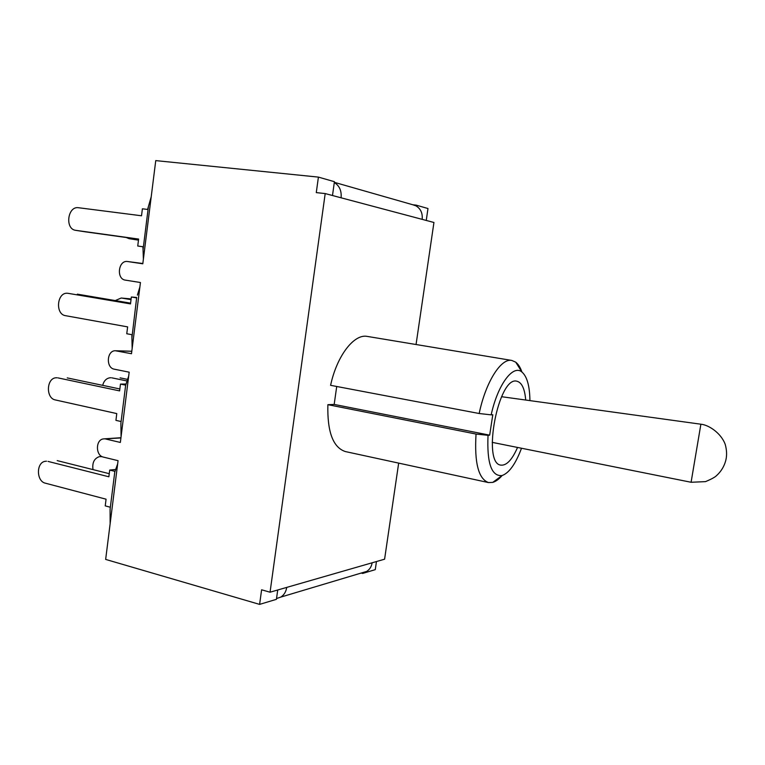 <?xml version="1.0" encoding="UTF-8"?>
<svg xmlns="http://www.w3.org/2000/svg" width="765" height="765" viewBox="0 0 765 765"><rect width="100%" height="100%" fill="white"/><g stroke="black" fill="none" stroke-linecap="round" stroke-linejoin="round"><path stroke-width="1.15" d="M517.542 447.449C512.12 459.784 506.583 465.675 500.932 465.13C481.596 463.82 498.531 375.328 516.977 381.247C521.835 382.519 524.752 388.783 525.708 400.028M521.51 448.242C515.639 463.906 509.155 473.009 502.05 475.553C491.484 476.557 486.817 463.141 488.032 435.323L476.04 434.051C474.31 462.729 478.46 478.9 488.491 482.572L492.756 482.39C495.835 481.491 498.962 479.206 502.127 475.534M521.931 372.02C520.343 367.43 518.288 364.159 515.753 362.189L511.861 360.449C501.104 357.886 485.746 381.888 479.167 413.511L491.168 414.859C497.709 384.671 512.999 364.264 521.864 371.972C527.028 376.39 529.715 385.943 529.925 400.611M488.032 435.323L489.667 435.151L492.794 414.745L491.168 414.859M511.861 360.449L367.372 336.428C354.214 333.521 336.925 355.62 330.595 385.321L479.167 413.511M488.491 482.572L345.34 451.56C333.043 447.477 327.21 431.852 327.869 404.675L334.181 404.427L489.667 435.151M327.869 404.675L476.04 434.051M334.181 404.427L336.715 386.488M325.192 193.574L316.28 192.617L318.412 177.107L334.42 181.697L334.295 182.539C339.459 185.742 341.716 190.829 341.075 197.8L325.192 193.574L270.055 592.206L261.611 589.796L259.603 604.388L276.423 599.33L277.724 589.997M276.538 598.536L280.774 597.102C284.035 595.027 286.024 591.794 286.722 587.405L270.055 592.206M361.233 573.042L362.686 573.425L362.782 572.727L366.674 571.417C369.667 569.543 371.494 566.674 372.134 562.791L384.594 559.196L398.67 463.112M416.055 344.518L433.937 222.481L422.156 219.354C422.749 213.225 420.693 208.73 416.007 205.871L416.112 205.125L427.979 208.529L426.248 220.435M362.103 572.784L362.811 572.574M334.295 182.539L332.498 195.515M412.985 204.819L416.007 205.871M376.457 561.548L375.271 569.648L362.686 573.425M412.823 204.771L416.112 205.125M110.351 507.243L105.235 505.875L106.067 499.191L45.403 483.193C36.271 481.357 36.079 462.481 45.183 461.324L46.493 461.209M114.999 471.383L109.711 470.073L108.869 476.786L48.023 461.41M109.261 473.688L57.203 460.616M115.678 469.461L109.711 470.073M110.093 510.819L110.131 509.002M114.846 471.699L115.898 468.84M93.005 469.605C92.068 462.749 94.2 458.426 99.402 456.629L102.242 456.695M121.1 421.525L115.936 420.368L116.777 413.588L55.424 399.961C45.594 398.364 46.359 377.872 56.256 377.776L57.126 377.776M125.651 385.168L120.468 384.097L119.617 390.896L58.073 377.91M119.856 388.964L67.224 377.9M126.062 384.049L120.468 384.097M120.927 424.862L120.927 422.921M125.699 385.139L126.541 382.596M102.682 385.35C103.897 380.788 106.402 378.254 110.198 377.747L111.04 377.747M127.076 380.98L111.958 377.862M127.592 379.392L120.105 377.862M132.001 334.707L126.77 333.75L127.621 326.885L65.57 315.687C54.965 314.348 56.926 292.058 67.559 293.272L67.903 293.301M136.619 297.881L131.36 297.011L130.499 303.906L68.257 293.358M130.595 303.16L77.361 294.162M131.905 337.834L136.686 297.47L131.36 297.011M139.88 286.971L137.394 295.137M115.266 300.569L121.195 298.025L129.983 298.819L121.53 298.054M131.035 299.631L121.874 298.101M131.111 299.01L129.983 298.819M138.494 239.981L129.122 238.68L126.254 237.504M137.126 239.923L129.266 238.699M138.475 240.124L137.346 239.961M143.036 246.76L137.738 246.014L138.608 239.062L75.697 230.332C64.662 229.108 67.597 205.804 78.566 207.736L141.525 215.778L142.395 208.797L147.712 209.457M84.686 231.738L75.84 230.361M138.589 239.216L84.915 231.776M137.738 246.014L143.026 246.799M143.045 249.725L148.429 206.474M259.603 604.388L105.656 559.416L118.059 460.673L103.371 457.097C95.52 455.653 95.472 439.818 103.323 438.919L120.918 437.953M127.564 261.525L142.826 263.514L127.564 261.525C118.279 259.937 116.07 279.11 125.403 280.133L140.444 282.514L131.494 353.717L115.324 350.743C106.708 350.533 105.771 367.946 114.32 369.189L129.18 372.182L120.354 442.447L105.627 438.986M127.717 261.544L142.797 263.801L155.754 160.612L318.412 177.107M700.874 424.279L691.091 482.266L705.531 481.634C711.335 479.177 714.988 477.188 716.489 475.667C721.127 471.47 724.226 466.373 725.794 460.377C727.018 455.491 726.827 450.145 725.21 444.331C720.926 432.808 708.428 424.843 700.893 424.212L700.874 424.279M341.075 197.8L422.156 219.354M286.722 587.405L372.134 562.791M110.131 523.796L110.084 509.337L114.769 472.024L117.657 463.896M121.071 436.7L120.899 423.141L125.642 385.34L128.702 376.007M132.154 348.457L131.876 335.711M147.817 208.625L151.221 196.748M143.39 259.058L142.959 247.363M116.605 350.848L131.8 351.288M521.864 371.972L515.753 362.189M502.05 475.553L492.756 482.39M492.191 442.361L691.091 482.266M501.544 396.7L700.893 424.212M280.774 597.102L366.674 571.417M334.324 182.328L414.907 205.364M101.716 456.428L100.664 456.514M137.193 239.942L129.122 238.68M84.762 231.747L75.697 230.332M131.81 351.231L116.012 350.762M120.947 437.723L104.518 438.833"/></g></svg>
